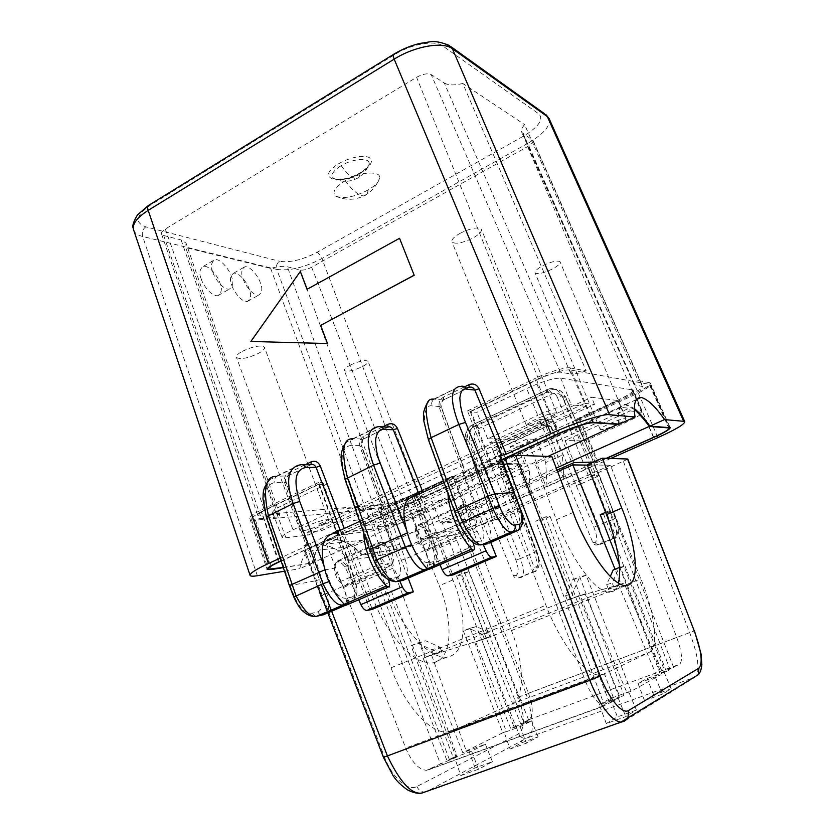 <?xml version="1.0" encoding="UTF-8"?>
<svg xmlns="http://www.w3.org/2000/svg" width="835" height="835" viewBox="0 0 835 835"><rect width="100%" height="100%" fill="white"/><g stroke="black" fill="none" stroke-linecap="round" stroke-linejoin="round"><path stroke-width="0.63" stroke-dasharray="4.17 3.13" d="M475.606 442.143L474.729 439.774C473.393 434.816 474.823 431.048 479.008 428.48L552.102 393.943C556.914 392.262 560.598 393.713 563.145 398.274L564.168 400.654L565.932 399.673L564.178 400.685L596.921 476.816L580.92 483.841L598.476 525.559C602.755 538.116 603.288 544.41 600.083 544.43L597.85 544.806L613.109 538.377L614.56 533.575L592.37 475.376L593.591 475.365L562.038 395.936L557.279 397.074C554.878 392.492 551.257 391.041 546.414 392.742L472.62 427.708C468.372 430.307 466.828 434.106 467.965 439.116L494.435 518.452L513.181 510.206L493.078 450.775L494.424 447.487L542.927 424.994L546.027 426.267L551.33 426.779L555.912 425.276C554.169 422.009 551.549 420.955 548.042 422.113L500.144 444.335C497.075 446.266 496.042 448.969 497.044 452.455L499.153 451.088L536.54 551.434C539.452 560.139 539.452 565.232 536.55 566.735L534.066 567.226L513.181 510.206L569.188 485.573L592.902 542.635C594.029 544.723 595.679 545.443 597.85 544.806M563.145 398.274L565.222 396.468C562.508 391.062 558.25 388.682 552.446 389.319L476.221 424.984C470.199 428.626 468.153 434.023 470.095 441.141L499.299 519.161L492.326 519.725L494.435 518.452M473.424 443.009L475.616 442.143L473.424 443.009M411.039 645.695L417.354 643.107L431.758 649.734L440.076 647.24L425.673 640.769L411.039 645.695L453.217 757.533L446.986 760.643L380.478 589.792L374.821 590.825L440.431 763.921L426.476 770.34C418.565 769.473 411.645 762.052 405.716 748.066L326.412 543.95L367.838 539.681L388.087 592.172C395.059 613.495 422.614 658.345 446.673 657.239C472.61 653.053 462.141 599.634 452.831 579.96L434.137 532.855L420.663 538.836L454.751 535.068L462.632 532.448L492.629 519.756L466.368 440.943C465.262 432.29 467.433 426.873 472.861 424.691L549.378 388.807C554.304 387.649 558.531 390.018 562.038 395.936L565.222 396.468L599.165 475.324L593.591 475.365L588.894 476.9L557.279 397.074M474.729 439.774L470.095 441.141L466.368 440.943L467.965 439.116M585.084 593.842L567.33 600.156L585.084 593.842L627.001 692.789L628.703 691.839L610.354 698.551L599.279 704.594L623.943 695.263L619.319 697.841L609.028 701.598L604.049 704.343L614.456 700.555L603.997 705.784C597.63 704.135 591.41 695.837 585.335 680.901L405.716 748.066M567.33 600.156L565.566 595.626L572.685 579.636L579.198 578.081L572.299 593.821L574.094 598.267M565.566 595.626L572.299 593.821M431.758 649.734L433.344 654.108L423.241 658.168L441.715 651.53L440.076 647.24M433.344 654.108L441.715 651.53M417.354 643.107L425.673 640.769M619.299 564.376L660.892 672.958L670.046 669.587L666.424 671.601L647.198 678.406L638.034 683.416L660.548 674.878L631.051 691.307L586.16 575.242L579.198 578.081M572.685 579.636L579.74 576.755L623.943 695.263M586.16 575.242L579.74 576.755M624.027 583.049L608.266 588.696L624.027 583.049L662.698 672.968M608.266 588.696L606.638 584.573L610.27 576.494M613.193 569.992L618.589 568.708L612.222 583.07L613.882 587.12M606.638 584.573L612.222 583.07M482.661 634.475L484.143 638.462L474.75 642.23L491.147 636.301L489.623 632.387L476.211 626.532L463.362 630.884L469.249 628.494L482.661 634.475L489.623 632.387M484.143 638.462L491.147 636.301M469.249 628.494L476.211 626.532M619.528 567.414L625.018 566.099L618.589 568.708M618.432 583.227C616.835 589.239 613.715 592.276 609.08 592.328C590.188 590.929 563.949 542.228 556.371 519.725L535.256 464.02L502.451 463.488L585.335 680.901M551.831 456.526L535.256 464.02M420.663 538.836L439.168 585.763C448.426 605.365 458.498 658.669 432.081 663.073C407.605 664.389 380.082 619.821 373.224 598.57L353.205 546.299L367.838 539.681M343.717 587.391L385.446 569.063L382.43 563.03L340.732 581.442L343.717 587.391L347.36 600.615L346.974 604.832M439.899 564.658L432.916 549.169L430.088 536.331C426.915 528.805 423.408 524.735 419.556 524.13C416.091 525.058 415.663 529.547 418.272 537.604L425.526 551.476L429.566 564.961L429.451 569.178M425.526 551.476L469.729 532.072L462.413 517.971C459.667 509.83 459.928 505.352 463.174 504.528C466.828 505.269 470.282 509.444 473.529 517.063L476.618 529.995L483.225 544.577M392.262 561.642L393.776 567.8L352.464 585.909L351.963 584.677L351.055 579.793L392.262 561.642L390.676 553.803C387.576 546.372 384.017 542.406 379.998 541.894C376.334 542.927 375.75 547.426 378.255 555.411L382.43 563.03M399.485 580.429L393.776 567.8M363.768 532.991C363.924 521.645 367.285 515.592 373.861 514.851L383.839 514.193L408.169 578.133M385.446 569.063L388.588 579.991M412.939 496.888L422.447 496.501L452.82 574.981M490.761 542.426L490.354 541.372M490.26 541.132L464.98 477.004L456.014 477.088C450.399 477.39 447.696 482.776 447.904 493.245M469.729 532.072L472.975 542.437M352.464 585.909L358.706 599.76M340.732 581.442L336.589 573.948C334.198 566.047 334.929 561.538 338.791 560.41C342.976 560.807 346.588 564.679 349.625 572.017L351.055 579.793M371.899 608.339L343.602 532.636L333.144 533.575M372.285 609.362L371.919 608.402M454.751 535.068L518.326 697.215C524.964 716.023 525.1 728.224 518.723 733.829L416.957 786.486C407.981 791.799 392.189 777.74 384.382 756.792L305.38 551.591L353.205 546.299M305.38 551.591L304.232 551.486L307.697 549.096L343.602 532.636M518.326 697.215L526.259 694.073C534.16 720.49 534.379 735.155 526.906 738.057L426.445 791.747L624.173 721.304L695.19 677.101L526.906 738.057C523.305 738.933 520.57 737.524 518.723 733.829M502.451 463.488L326.412 543.95M676.767 637.429L528.492 693.311L464.051 529.776L610.5 465.252L676.767 637.429C681.83 651.676 682.821 660.6 679.742 664.19L660.892 672.958M491.178 519.892L513.515 575.816C514.569 577.862 516.134 578.592 518.201 577.987L532.563 571.954L534.066 567.226M627.837 459.135L592.37 475.376M464.98 477.004L501.637 460.21M422.447 496.501L383.839 514.193M671.225 688.729L653.69 695.064L644.495 700.596L662.416 694.135L671.225 688.729L664.107 672.185M636.427 710.063L617.389 716.889L606.273 723.569L625.77 716.597L636.427 710.063L628.703 691.839M460.795 775.6L478.486 769.265L492.41 761.697L475.073 767.908L460.795 775.6L454.543 757.366L471.587 751.156L485.396 744.183L462.799 752.742L419.42 643.315M510.081 749.058L526.499 743.14L538.105 736.825L522.011 742.639L510.081 749.058L504.246 732.493L520.069 726.69L531.592 720.876L510.801 728.757L470.376 628.901M623.495 461.682L689.637 632.492C694.083 644.714 696.651 653.795 697.308 659.734C698.436 667.301 698.144 672.676 696.411 675.859M528.972 720.772L520.716 723.809L460.857 575.096L456.526 575.889L464.49 572.497L524.067 723.235L528.972 720.772L468.769 571.724L460.857 575.096M456.526 575.889L515.738 726.293L524.067 723.235M515.738 726.293L510.801 728.757M463.362 630.884L502.795 732.765L506.219 731.502L504.246 732.493M502.795 732.765L462.799 752.742M453.217 757.533L456.891 756.186L454.543 757.366M380.478 589.792L389.277 585.982L456.234 757.272L446.986 760.643M456.234 757.272L440.431 763.921M631.051 691.307L627.001 692.789M528.492 693.311C533.273 706.911 533.44 715.699 528.993 719.676L520.716 723.809M618.526 584.573L656.769 676.266M619.685 567.351L660.548 674.878M666.424 671.601L625.018 566.099M600.25 514.652L603.642 514.318L612.347 510.613L609.018 510.926L670.046 669.587M609.018 510.926L605.625 512.366M603.642 514.318L664.618 670.891M673.688 667.562L612.347 510.613M619.319 697.841L550.088 516.437L545.672 516.855L614.456 700.555M545.672 516.855L535.778 521.134L604.049 704.343M550.088 516.437L540.276 520.685L535.778 521.134M540.276 520.685L609.028 701.598M578.457 595.679L619.841 696.766M474.75 642.23L506.219 731.502M481.847 640.028L514.183 727.525M464.49 572.497L468.769 571.724M374.821 590.825L383.683 586.984L449.762 760.518M389.277 585.982L383.683 586.984M423.241 658.168L456.891 756.186M431.726 655.548L466.431 751.416M543.303 424.858L548.543 425.37L551.33 426.779L593.873 527.198C597.171 535.84 597.599 540.861 595.136 542.27L592.902 542.635M588.894 476.9L569.188 485.573L546.027 426.267M532.083 572.205L534.598 571.693C538.178 571.495 538.158 565.128 534.557 552.582L519.13 510.947L499.299 519.161L515.884 560.17C518.942 568.604 519.005 573.645 516.093 575.294C517.157 577.319 518.712 578.039 520.779 577.455C524.443 577.204 524.349 570.9 520.508 558.521L536.54 551.434M538.105 736.825L531.592 720.876M520.069 726.69L526.499 743.14M516.072 726.575L522.011 742.639M485.396 744.183L492.41 761.697M478.486 769.265L471.587 751.156M475.073 767.908L468.696 750.289M606.273 723.569L599.279 704.594M610.354 698.551L617.389 716.889M618.067 697.747L625.77 716.597M638.034 683.416L644.495 700.596M653.69 695.064L647.198 678.406M662.416 694.135L655.308 677.081M612.483 538.711L614.644 538.366C617.754 538.387 617.295 532.041 613.266 519.307L615.614 518.003C618.756 526.864 619.121 531.947 616.7 533.262L614.56 533.575M615.614 518.003L599.165 475.324L596.921 476.816L613.266 519.307L593.873 527.198M576.327 485.427L580.92 483.841L555.912 425.276M497.044 452.455L519.13 510.947L521.05 509.684M434.137 532.855L464.051 529.776M610.5 465.252L587.245 464.876M279.161 561.684L261.626 511.886L318.886 484.425L326.986 484.029L283.576 504.799C275.54 508.734 271.928 511.458 272.732 512.951L276.677 513.483L383.63 504.361C390.603 503.369 399.767 500.363 411.123 495.343L448.499 478.121L453.875 477.86L405.309 500.196L421.09 540.422L470.188 518.65L453.875 477.86M547.948 456.401L313.01 562.727C315.4 549.106 321.6 541.257 331.61 539.17C342.068 538.711 352.307 543.94 362.306 554.847L393.911 549.795L379.09 508.828C385.77 507.837 394.506 504.956 405.309 500.196M379.09 508.828L255.468 520.153L272.356 569.23M261.626 511.886C254.007 515.633 250.594 518.222 251.398 519.652L255.468 520.153M592.86 422.343L570.023 369.915L649.244 384.298L668.491 427.384M653.45 437.383L635.111 394.537C645.173 389.788 650.131 386.501 650.006 384.685L649.244 384.298M635.111 394.537L580.419 419.681L576.077 419.368L617.869 400.122C628.181 395.247 633.254 391.876 633.087 389.997L560.734 378.161C553.636 377.984 542.28 381.438 526.666 388.515L476.931 412.313L470.262 411.832L536.665 379.988L558.333 433.678M570.023 369.915C563.145 369.644 552.029 373.005 536.665 379.988M448.499 478.121L456.505 498.986L431.925 501.115L374.821 527.115L373.85 524.672L629.047 408.242L630.112 410.893L565.076 440.504L574.125 462.569M431.925 501.115L440.17 522.407L557.06 470.188M318.886 484.425L337.34 535.266L378.673 530.1L524.568 463.916L514.673 439.367L585.982 406.332L584.813 403.378L306.977 532.406L308.021 535.11L369.748 506.511L336.693 509.381L292.991 529.818C285.038 533.617 281.426 536.153 282.157 537.437L285.956 537.74L308.021 535.11M378.673 530.1L369.748 506.511M350.168 365.166C359.217 361.033 365.177 359.739 368.068 361.273C368.517 362.567 366.544 364.384 362.16 366.711C353.205 370.803 347.266 372.086 344.344 370.573C343.874 369.31 345.815 367.504 350.168 365.166M418.94 514.151C409.703 518.076 403.816 519.861 401.28 519.495C401.04 518.838 403.201 517.46 407.762 515.341C417.093 511.375 423.011 509.58 425.506 509.966C425.714 510.644 423.533 512.032 418.94 514.151M242.327 351.295C253.099 346.306 260.457 344.918 264.382 347.13C265.06 348.727 263.088 350.804 258.474 353.372C247.838 358.309 240.511 359.687 236.514 357.505C235.814 355.94 237.756 353.873 242.327 351.295M321.913 524.505C310.881 529.233 303.627 531.311 300.141 530.747C299.723 529.964 301.926 528.419 306.737 526.123C317.916 521.332 325.212 519.245 328.614 519.84C329 520.654 326.767 522.209 321.913 524.505M460.336 233.174C470.971 228.07 477.954 226.755 481.304 229.228C482.014 231.535 479.186 234.489 472.829 238.079C462.329 243.121 455.378 244.415 451.986 241.962C451.213 239.718 454 236.785 460.336 233.174M547.155 419.817C536.206 424.597 529.327 426.56 526.509 425.704C526.186 424.514 529.369 422.312 536.07 419.086C547.165 414.243 554.096 412.26 556.851 413.148C557.112 414.39 553.876 416.613 547.155 419.817M542.99 265.603C551.935 261.418 557.644 260.165 560.108 261.856C560.535 263.63 557.853 266.062 552.071 269.162C543.22 273.306 537.552 274.548 535.047 272.878C534.577 271.145 537.229 268.724 542.99 265.603M617.096 424.43C607.922 428.376 602.296 430.077 600.229 429.534C600.094 428.595 603.058 426.727 609.112 423.898C618.38 419.901 624.037 418.189 626.083 418.752C626.156 419.723 623.16 421.612 617.096 424.43M618.578 424.034C617.023 411.123 619.267 404.662 625.332 404.651L634.412 409.547M362.306 554.847L556.246 468.059M337.34 535.266L281.124 561.036M283.284 567.476L313.01 562.727M501.553 459.981L490.98 464.834L524.568 463.916M440.17 522.407L470.188 518.65M593.622 462.037L598.131 461.912L606.262 458.311M393.911 549.795C400.737 548.397 409.797 545.276 421.09 540.422M584.813 403.378L594.457 404.432L321.454 530.736L306.977 532.406M585.982 406.332L571.223 404.808C564.345 404.944 553.198 408.451 537.771 415.329L526.666 388.515M514.673 439.367L487.682 438.761L537.771 415.329M594.457 404.432L591.597 397.23L618.244 400.591L359.06 519.892L318.886 524.14L321.454 530.736M318.886 524.14L591.597 397.23M630.112 410.893L642.094 412.375C642.178 414.024 637.126 417.208 626.928 421.925L584.865 440.943L565.076 440.504M373.85 524.672L361.513 526.102L620.948 407.344L629.047 408.242M456.505 498.986L418.899 515.988C407.699 520.883 398.692 523.91 391.886 525.069L374.821 527.115M620.948 407.344L618.244 400.591M359.06 519.892L361.513 526.102M576.077 419.368L584.865 440.943M598.131 461.912L580.419 419.681M470.262 411.832L490.98 464.834M487.682 438.761L476.931 412.313M336.693 509.381L326.986 484.029M595.313 462.486L597.349 462.423L579.219 419.034L577.037 418.878L595.313 462.486L469.228 518.42L471.765 518.107L455.065 476.169L452.382 476.284L469.228 518.42M488.913 465.502L492.107 465.419L470.898 411.185L467.496 410.935L488.913 465.502L501.459 459.751M322.821 482.212L341.755 534.285L337.851 534.765L318.719 482.4L322.821 482.212L264.507 510.185C259.476 512.659 257.222 514.37 257.744 515.32L276.406 514.297L279.788 514.736L278.587 516.917L185.694 247.577L270.644 268.39C277.784 266.417 283.357 265.885 287.376 266.793L300.12 270.008C303.272 270.467 307.113 269.528 311.643 267.221L527.605 146.605C531.697 144.184 533.513 142.117 533.022 140.426L521.854 132.473C520.873 130.469 521.781 127.838 524.589 124.561L638.065 380.541L649.505 382.67L669.44 427.447M212.894 272.283C213.927 276.98 222.621 290.048 229.322 289.14C233.174 286.332 233.852 282.084 231.358 276.385C230.335 271.782 221.713 258.714 214.939 259.591C211.109 262.336 210.43 266.563 212.894 272.283M201.266 278.994C202.268 283.681 210.973 296.665 217.758 295.705C221.682 292.855 222.402 288.597 219.918 282.929C218.916 278.337 210.284 265.342 203.427 266.292C199.534 269.068 198.813 273.306 201.266 278.994M243.204 279.026C244.248 283.535 252.421 295.997 258.599 295.183C262.169 292.48 262.743 288.357 260.322 282.835C259.278 278.399 251.178 265.937 244.926 266.73C241.388 269.371 240.814 273.473 243.204 279.026M231.89 285.455C232.913 289.954 241.085 302.343 247.348 301.477C250.98 298.732 251.596 294.609 249.185 289.108C248.162 284.683 240.062 272.293 233.716 273.139C230.116 275.821 229.5 279.923 231.89 285.455M619.33 424.086C617.733 410.914 619.987 404.328 626.093 404.307L634.402 408.597M283.336 567.643L312.436 562.988C314.785 549.388 320.964 541.55 330.973 539.462C341.452 539.003 351.712 544.211 361.753 555.098L349.813 560.442C339.72 549.639 329.376 544.514 318.761 545.057C308.616 547.217 302.301 555.098 299.817 568.698L284.537 571.223M312.436 562.988L299.817 568.698M424.942 530.559L428.125 536.853C430.62 542.781 430.182 547.102 426.8 549.816C422.092 547.77 418.878 543.982 417.176 538.46L415.653 531.822C415.225 528.2 416.112 526.133 418.335 525.612C420.642 525.904 422.844 527.553 424.942 530.559L430.067 530.048L427.541 531.78L413.92 495.823L416.467 494.205M462.569 510.843L464.437 517.439C466.41 522.95 469.688 526.791 474.27 528.962C477.286 526.384 477.422 522.125 474.677 516.197L471.274 509.893C469.28 506.761 467.203 505.018 465.043 504.632C462.966 505.091 462.152 507.158 462.569 510.843L454.564 511.552M347.715 572.518L344.573 566.422C342.454 563.531 340.148 562.007 337.632 561.84C335.169 562.487 334.063 564.606 334.313 568.197L335.607 574.731C337.173 580.148 340.471 583.738 345.533 585.523C349.385 582.632 350.115 578.3 347.715 572.518M380.238 554.889L378.62 548.386C378.38 544.733 379.424 542.614 381.762 542.03C384.152 542.27 386.344 543.888 388.358 546.894L391.709 553C394.35 558.782 393.901 563.051 390.363 565.827C385.415 563.938 382.033 560.285 380.238 554.889M360.772 172.845C338.592 186.455 314.795 178.126 338.206 164.067L338.989 163.597C344.354 160.038 360.167 154.193 368.559 157.23C375.927 160.831 367.327 169.234 361.534 172.396L360.772 172.845M340.471 166.092C332.758 171.217 330.42 175.287 333.457 178.293L333.457 178.293C339.615 181.049 348.393 179.483 359.812 173.586L360.469 173.2C365.96 169.755 368.83 166.53 369.06 163.514L369.06 163.514C369.686 157.345 352.819 158.546 341.15 165.685L340.471 166.092M316.903 252.41C318.813 253.255 320.494 255.301 321.934 258.547C304.41 267.524 289.359 271.145 276.782 269.413C275.894 265.979 276.823 263.276 279.579 261.292C289.954 262.858 302.395 259.894 316.903 252.41L523.075 136.387C538.429 127.035 543.762 119.614 539.086 114.124L442.78 45.956C434.972 39.85 411.728 43.848 394.934 54.452L150.436 205.118C135.875 215.378 134.331 222.611 145.791 226.838L279.579 261.292M610.74 458.457L564.011 479.144L539.389 419.462L489.769 442.592L513.598 501.47L427.958 539.379C413.962 545.756 389.684 554.169 382.743 554.993L276.782 269.413L142.649 236.472C138.297 235.376 135.427 233.56 134.007 231.034L133.214 228.174M549.106 118.591C550.975 125.563 543.846 133.84 527.71 143.422C526.123 139.946 524.578 137.608 523.075 136.387M399.694 238.34L307.144 289.244M300.496 271.49L251.064 341.484M305.14 464.782L288.482 472.934C284.85 475.198 283.608 478.643 284.766 483.235L306.309 546.121L280.153 558.135M382.607 426.904L363.935 436.037C360.104 438.417 358.799 441.965 360.031 446.662L382.868 510.926L344.26 528.461M464.531 386.845L443.615 397.074C439.565 399.579 438.187 403.242 439.492 408.054L463.759 473.748L422.959 492.285M471.765 518.107L421.623 540.339C410.048 545.307 400.727 548.522 393.661 549.983L361.753 555.098M382.743 554.993L349.813 560.442M530.215 494.111L529.327 494.195L510.237 446.715L519.923 446.788L529.286 469.99L530.215 494.111L513.598 501.47L513.014 477.328L499.153 442.738L489.769 442.592M529.327 494.195L546.153 486.742L526.843 439.053L536.268 439.273L545.735 462.58L547.019 486.669L546.153 486.742M547.019 486.669L564.011 479.144L562.362 455.075L545.735 462.58M606.617 458.321L597.349 462.423M463.759 473.748L465.575 472.537L462.6 472.589L468.967 470.512L499.873 455.764M420.255 493.527L423.032 492.462M387.45 508.004L399.641 544.201L393.191 546.142L381.094 510.101L387.45 508.004L413.92 495.823M381.094 510.101L384.465 509.861L382.868 510.926M341.619 529.672L344.333 528.639M288.482 472.934L287.898 475.887C285.946 476.702 285.184 478.768 285.633 482.087L274.819 482.557C264.037 484.905 261.459 496.387 267.096 516.99L290.121 585.565L315.265 580.878L303.971 545.589L310.317 543.481L337.611 530.538M303.971 545.589L307.697 545.182L306.309 546.121M337.851 534.765L281.051 560.817M492.107 465.419L341.755 534.285M311.09 464.615L287.898 475.887L277.053 476.263L300.005 465.032L310.651 464.813L287.96 475.887C284.098 480.647 286.321 480.208 286.113 482.192L307.249 545.151M363.935 436.037L363.538 438.97C361.482 439.826 360.689 441.965 361.169 445.368L384.1 509.82M387.962 427.092L363.538 438.97L353.56 438.792L377.806 426.925L387.555 427.28L363.601 438.97C359.207 444.669 361.931 443.876 361.555 445.483L351.211 445.285C350.45 442.414 351.232 440.254 353.56 438.792L346.817 441.851M443.615 397.074L443.437 399.986C441.256 400.894 440.421 403.096 440.943 406.582L465.293 472.474M469.207 387.388L443.437 399.986L433.73 399.151L428.553 401.792M539.389 419.462L548.021 420.026L499.153 442.738M548.021 420.026L562.362 455.075M455.065 476.169L405.956 498.756L421.623 540.339M653.742 437.258L634.443 393.619C644.902 388.703 650.194 385.196 650.319 383.088L649.505 382.67M593.508 422.353L570.305 367.932L586.16 370.886L462.82 83.469L524.589 124.561M452.382 476.284L402.606 499.215C395.466 502.367 389.705 504.267 385.321 504.893L373.715 505.895L359.822 509.601L378.005 507.962C385.175 506.876 394.496 503.818 405.956 498.756M318.719 482.4L260.718 510.258C252.88 514.057 249.237 516.823 249.811 518.556L254.174 519.12L278.587 516.917M470.898 411.185L538.408 378.798C548.449 374.226 555.766 372.024 560.337 372.18L571.015 374.017L444.293 83.03L431.194 74.586C427.666 73.042 422.802 73.95 416.602 77.311L165.299 229.03C162.22 230.982 160.988 232.714 161.635 234.218L163.702 235.522L181.091 239.927L186.017 243.016L185.694 247.577M467.496 410.935L534.671 378.673L557.864 433.887M570.305 367.932C566.808 366.523 547.113 372.42 534.671 378.673M519.923 446.788L536.268 439.273M529.286 469.99L513.014 477.328M577.037 418.878L633.066 393.076C639.683 389.945 642.94 387.784 642.835 386.595L634.047 384.653C633.65 383.912 634.986 382.545 638.065 380.541M462.82 83.469C454.48 85.514 448.301 85.368 444.293 83.03M586.16 370.886C578.885 373.329 573.843 374.383 571.015 374.017M270.644 268.39L359.822 509.601M289.338 585.523L290.121 585.565L294.578 596.973C299.619 608.141 305.391 613.558 311.883 613.245L317.864 611.857C319.158 614.508 321.047 615.458 323.542 614.727C328.927 613.965 330.034 606.868 326.861 593.434L352.934 581.974C355.961 595.616 354.854 602.776 349.614 603.454L345.763 605.114M315.265 580.878L321.705 578.926L326.861 593.434L320.452 595.512L315.265 580.878M351.973 597.046L346.222 598.319C346.953 600.803 346.379 602.839 344.5 604.415L350.23 603.12C353.257 601.858 355.386 598.904 356.608 594.269C357.37 591.629 356.9 587.068 355.199 580.576L352.934 581.974L348.101 567.163L350.324 565.639L349.667 565.546L354.562 580.513C357.13 589.656 356.274 595.167 351.973 597.046C352.704 599.54 352.12 601.565 350.23 603.12L344.698 604.582M514.485 492.462L511.552 494.362L496.961 457.632M488.924 543.22L490.27 541.404M490.406 541.07C491.857 537.709 491.043 531.571 487.964 522.647L517.126 509.83C520.56 520.873 521.061 527.616 518.629 530.079M471.274 509.893L482.045 507.503L487.964 522.647L481.534 524.683C484.77 533.962 484.655 539.379 481.179 540.934L476.336 541.758L480.094 544.952M395.665 581.734L391.761 578.519L397.209 577.403C398.577 580.106 400.581 581.056 403.221 580.273C408.138 579.761 408.795 572.674 405.173 559.022L432.718 546.915C436.194 560.776 435.557 567.925 430.797 568.353L428.365 569.407M269.517 479.749L277.053 476.263C274.851 477.651 274.11 479.749 274.819 482.557M276.218 476.326L299.18 465.074L302.855 464.834M324.69 569.898L334.313 568.197M378.62 548.386L369.571 549.597M352.787 438.813L377.055 426.925L381.282 426.852M407.188 532.991L411.728 544.963M459.574 523.576L428.898 439.847C425.798 432.008 424.337 423.762 424.514 415.11C425.902 408.106 428.376 405.027 431.945 405.893L441.235 406.708L465.575 472.537M433.73 399.151L459.407 386.574L434.43 399.182C431.966 400.716 431.142 402.95 431.945 405.893M368.078 189.994C354.03 197.196 343.206 199.221 335.618 196.048C331.745 192.353 334.939 187.259 345.189 180.767C359.781 171.937 380.635 170.319 379.654 177.813C379.226 181.612 375.364 185.673 368.078 189.994C367.797 193.678 366.398 195.641 363.862 195.891C358.925 195.818 352.704 190.777 345.189 180.767M426.967 568.447L428.094 562.727L433.292 561.725C437.091 560.034 437.592 554.534 434.805 545.234L416.414 495.291M526.843 439.053L510.237 446.715M344.573 566.422L349.667 565.546L337.392 531.613M397.209 577.403C401.217 575.649 401.729 570.211 398.744 561.089L393.191 546.142L388.358 546.894M415.653 531.822L407.626 532.907L405.987 528.743M634.443 393.619L579.219 419.034M587.349 465.126L594.541 465.241L640.842 578.822C654.911 612.733 659.358 647.981 648.732 652.594L603.747 674.21L599.478 675.097C585.732 675.776 560.817 644.056 545.913 605.239L490.479 463.602L520.529 464.072L573.405 597.589L621.136 584.312L615.04 569.24M378.151 528.732L425.641 657.082L486.252 638.368L442.414 523.096L469.218 520.748L511.458 630.571C524.37 663.324 525.1 698.436 511.291 704.197L452.852 730.625L447.487 731.961C430.505 734.048 404.203 704.98 391.02 667.781L341.557 531.947L378.151 528.732L520.529 464.072M341.557 531.947L490.479 463.602M469.218 520.748L594.541 465.241M442.414 523.096L557.634 471.702M486.252 638.368L621.136 584.312M425.641 657.082L573.405 597.589M552.102 393.943L549.409 390.279L546.341 389.757L546.414 392.742M479.008 428.48L476.221 424.984L472.767 424.691L472.62 427.708M573.217 512.471L556.371 519.725M388.087 592.172L373.224 598.57M452.831 579.96L439.168 585.763M466.629 525.852L422.468 545.349M477.161 531.269L433.438 550.432M473.998 545.693L429.566 564.961M389.298 582.433L347.36 600.615M384.382 756.792L383.432 757.314M331.641 611.22L331.255 610.228M321.329 584.479L307.697 549.096M416.957 786.486C418.429 790.014 420.976 791.883 424.587 792.102M462.632 532.448L526.259 694.073L694.47 630.822M428.908 769.672L605.866 705.345M528.993 719.676L679.742 664.19M595.136 542.27C596.263 544.337 597.912 545.057 600.083 544.43L615.27 538.032L616.7 533.262M493.078 450.775L498.871 451.004L500.113 447.748L494.424 447.487M518.201 577.987L535.078 571.443L536.55 566.735M513.515 575.816L516.093 575.294M542.927 424.994L548.167 425.506L500.175 447.748L500.144 444.335M515.884 560.17L520.508 558.521L503.923 517.627L475.626 442.174M532.563 571.954L535.078 571.443C540.015 567.977 540.579 561.318 536.79 551.444L499.153 451.088C498.453 450.983 498.798 449.867 500.175 447.748L548.23 425.506L548.042 422.113M431.82 544.211L475.428 525.006M359.708 521.364L373.861 514.851M444.022 482.599L456.014 477.088M617.869 400.122L626.928 421.925M632.21 389.569L641.259 412.041M560.734 378.161L571.223 404.808M283.576 504.799L292.991 529.818M411.123 495.343L418.899 515.988M391.886 525.069L383.63 504.361M276.677 513.483L285.956 537.74M257.368 575.712L142.649 236.472C141.626 232.412 142.67 229.197 145.791 226.838M148.098 205.723L150.436 205.118M393.316 54.526L394.934 54.452M451.203 46.864L449.084 45.34L442.78 45.956M546.1 114.812L544.503 113.737L539.086 114.124M657.97 437.55L527.71 143.422L321.934 258.547L427.958 539.379M341.15 165.685C347.308 174.191 352.433 178.502 356.545 178.617C358.601 178.408 359.687 176.728 359.812 173.586M284.766 483.235L286.113 482.192L307.697 545.182M360.031 446.662L361.555 445.483L384.465 509.861M439.492 408.054L441.235 406.708C441.59 404.558 438.772 405.372 443.489 399.986L468.811 387.628L460.075 386.626L469.301 387.398M378.005 507.962L393.661 549.983M310.317 543.481L321.705 578.926M348.101 567.163L335.378 531.947M278.42 562.018L260.718 510.258M271.291 569.376L254.174 519.12M165.299 229.03L264.507 510.185M538.408 378.798L416.602 77.311M520.101 508.066L517.126 509.83L511.552 494.362M468.967 470.512L482.045 507.503M433.292 561.725C434.054 564.209 433.48 566.276 431.559 567.925C437.811 565.013 439.022 554.68 435.306 545.318L432.718 546.915L427.541 531.78M399.641 544.201L405.173 559.022L398.744 561.089M523.201 133.892L634.819 385.039M373.715 505.895L287.376 266.793M181.091 239.927L276.406 514.297M560.337 372.18L431.194 74.586M163.702 235.522L260.384 515.675M462.6 472.589L481.534 524.683M317.864 611.857C322.31 609.915 323.176 604.467 320.452 595.512M266.261 516.75L267.096 516.99M346.222 598.319C339.981 598.497 334.459 592.86 329.679 581.41L323.249 563.875M345.001 479.259L345.69 479.52L374.915 561.36C380.165 572.82 385.78 578.54 391.761 578.519M351.211 445.285C341.348 447.101 339.511 458.509 345.69 479.52M642.313 386.334L532.532 139.904M527.605 146.605L633.066 393.076M311.643 267.221L402.606 499.215M385.321 504.893L300.12 270.008M337.924 531.373L350.324 565.639L355.199 580.576L354.562 580.513M487.546 543.815C484.759 544.65 482.63 543.7 481.179 540.934M427.311 568.781L431.559 567.925L427.593 569M416.811 495.113L430.067 530.048L434.805 545.234M315.828 616.439L311.883 613.245M293.816 596.994L294.578 596.973M329.679 581.41L328.959 581.598M374.31 561.339L374.915 561.36M460.043 523.629C465.502 535.412 470.94 541.456 476.336 541.758M428.094 562.727C422.395 562.592 417.062 556.642 412.093 544.879M391.02 667.781L545.913 605.239M452.852 730.625L603.747 674.21M511.291 704.197L648.732 652.594M511.458 630.571L640.842 578.822M552.446 389.319L557.227 389.507C559.283 389.371 562.007 391.719 565.431 396.562L599.353 475.365L615.792 518.024C617.775 525.946 621.908 531.457 615.27 538.032L613.109 538.377M492.326 519.725L466.024 440.734C464.323 433.647 466.577 428.303 472.767 424.691L549.253 388.839M552.363 389.329L549.378 388.807M625.509 585.763L609.08 592.328M446.673 657.239L432.081 663.073M327.842 612.869L327.466 611.867M317.561 586.149L304.232 551.486M426.476 770.34L603.997 705.784M419.556 524.13L463.174 504.528M338.791 560.41L379.998 541.894M401.28 519.495L344.344 370.573M300.141 530.747L236.514 357.505M526.509 425.704L451.986 241.962M600.229 429.534L535.047 272.878M331.61 539.17L625.332 404.651M650.006 384.685L669.127 427.426M642.094 412.375L633.087 389.997M251.398 519.652L267.847 567.936M282.157 537.437L272.732 512.951M626.083 418.752L560.108 261.856M556.851 413.148L481.304 229.228M328.614 519.84L264.382 347.13M425.506 509.966L368.068 361.273M217.758 295.705L229.322 289.14M247.348 301.477L258.599 295.183M636.27 399.641L626.093 404.307M330.973 539.462L318.761 545.057M418.335 525.612L465.043 504.632M337.632 561.84L381.762 542.03M361.064 172.323C356.023 175.444 350.178 177.667 343.529 179.003C335.931 179.421 332.58 179.222 333.489 178.429L333.457 178.293C341.171 182.197 348.873 182.301 356.545 178.617C362.766 175.246 366.941 170.215 369.06 163.514L369.258 163.587C369.143 163.576 371.418 165.027 361.064 172.323M249.957 574.971L250.187 575.67M650.319 383.088L670.181 427.708M249.811 518.556L266.991 569.094M634.047 384.653L521.854 132.473M279.788 514.736L186.017 243.016M161.635 234.218L257.744 515.32M335.628 196.048C345.126 200.4 354.541 200.348 363.862 195.891C371.45 191.873 376.71 185.85 379.654 177.813M533.022 140.426L642.835 386.595M345.533 585.523L390.363 565.827M426.8 549.816L474.27 528.962M233.716 273.139L244.926 266.73M203.427 266.292L214.939 259.591M447.487 731.961L599.478 675.097"/><path stroke-width="1.25" d="M610.27 576.494L613.193 569.992L619.528 567.414M621.772 508.129L606.492 514.621L587.245 464.876L602.306 458.185L621.772 508.129C631.03 529.16 644.933 584.51 625.509 585.763C607.16 584.093 580.92 535.068 573.217 512.471L551.831 456.526L515.623 455.336C513.264 455.492 509.747 456.588 505.081 458.634L589.74 680.337L387.419 755.925L331.641 611.22M606.492 514.621C613.266 531.864 622.962 563.844 618.432 583.227M367.17 610.437L366.909 610.468C364.759 610.364 362.755 608.412 360.897 604.623L402.355 586.786C404.244 590.627 406.207 592.631 408.273 592.798L367.17 610.437L372.285 609.362L413.377 591.817L408.524 592.766M483.225 544.577L486.043 550.776C487.974 554.732 489.874 556.851 491.742 557.133L496.282 556.423L452.82 574.981L447.977 575.837C446.005 575.618 444.063 573.561 442.164 569.658L439.899 564.658M429.451 569.178L426.956 568.437C419.755 560.765 413.805 550.818 409.098 538.596C401.071 513.535 402.355 499.633 412.939 496.888L444.022 482.599M427.311 568.781L471.65 549.096L473.403 550.171C474.562 549.941 474.76 548.449 473.998 545.693L472.975 542.437M346.974 604.832L344.291 604.227C336.839 596.973 330.9 587.37 326.475 575.44C319.158 550.881 321.381 536.926 333.144 533.575L359.708 521.364M344.291 604.227L386.448 585.972L388.338 586.953C389.632 586.64 389.955 585.137 389.298 582.433L388.588 579.991M402.355 586.786L399.746 581.014M408.169 578.133L413.377 591.817M386.448 585.972C379.132 578.509 373.182 568.729 368.611 556.653C365.511 548.073 363.893 540.182 363.768 532.991M496.282 556.423L490.761 542.426M471.65 549.096C464.584 541.195 458.624 531.06 453.77 518.681C450.211 509.246 448.259 500.77 447.904 493.245M358.706 599.76L360.897 604.623M424.587 792.102L422.03 793.02C411.707 794.816 400.163 782.447 387.419 755.925L383.432 757.314L327.842 612.869M602.306 458.185L627.544 459.01L694.261 630.916C701.452 650.747 703.007 663.157 698.937 668.115L628.64 710.439C622.43 714.896 608.736 698.644 600.281 676.11L515.623 455.336M501.637 460.21L505.081 458.634M628.64 710.439L627.878 718.413L624.173 721.304L620.896 722.139C616.293 721.492 611.377 717.766 606.116 710.94C601.43 705.439 595.96 695.231 589.74 680.337L600.281 676.11M696.411 675.859L698.31 674.68L698.937 668.115M605.625 512.366L600.25 514.652L619.299 564.376M557.06 470.188L574.125 462.569L593.622 462.037M618.578 424.034L547.948 456.401M634.412 409.547C639.266 413.774 644.213 419.4 649.244 426.434L556.246 468.059M281.124 561.036L279.245 561.892C271.218 565.639 267.565 568.071 268.265 569.167L283.284 567.476M618.631 424.41L593.017 422.719C586.118 423.074 574.584 426.81 558.427 433.908L501.553 459.981M606.262 458.311L653.45 437.383C664.013 432.603 669.326 429.461 669.367 427.969L649.244 426.434M249.957 574.971L133.997 231.024C131.387 225.043 136.115 218.154 148.181 210.368L394.172 59.149C414.661 46.165 443.072 41.27 452.393 48.722L547.353 116.618L683.677 421.299L664.524 419.598C655.506 406.614 647.709 399.224 641.144 397.418C635.247 397.314 633.212 403.848 635.028 416.989L619.33 424.086L593.508 422.353C590.23 421.529 570.535 427.875 557.864 433.887L501.459 459.751M664.524 419.598L649.912 426.142L670.181 427.708C669.868 429.388 664.409 432.624 653.805 437.404L606.617 458.321M634.402 408.597C639.453 412.834 644.62 418.69 649.912 426.142M451.203 46.864L544.503 113.737L549.106 118.591L684.794 421.717C684.199 424.504 675.254 429.774 657.97 437.55L610.74 458.457M284.537 571.223L257.368 575.712C253.579 576.369 251.178 576.348 250.187 575.67C249.435 573.551 255.51 569.512 268.4 563.541L148.181 210.368C147.2 207.383 147.544 205.598 149.225 205.013L393.316 54.526M307.144 289.244L300.329 271.448L250.897 341.463L327.497 343.55L320.682 325.379L414.191 275.268L399.548 238.288L307.03 289.317L300.329 271.448M280.153 558.135L268.4 563.541M344.26 528.461L320.243 465.993C318.177 461.776 315.129 460.398 311.121 461.859L305.14 464.782M422.959 492.285L397.47 428.47C395.279 424.17 392.064 422.792 387.826 424.347L382.607 426.904M551.016 433.636C571.965 423.658 604.592 413.21 609.592 414.734L452.393 48.722L449.084 45.34C432.885 39.068 430.578 42.293 420.235 43.347C411.081 45.497 402.345 49.077 394.026 54.087C392.878 54.191 392.92 55.882 394.172 59.149L551.016 433.636L506.229 454.219L479.071 388.818C476.743 384.424 473.341 383.067 468.863 384.726L464.531 386.845M635.028 416.989L609.592 414.734M683.677 421.299L684.794 421.717M499.873 455.764L506.229 454.219M416.467 494.205L420.255 493.527M337.611 530.538L341.619 529.672M281.051 560.817L278.42 562.018C270.467 565.692 266.699 568.186 267.127 569.501L271.354 569.564L283.336 567.643M414.191 275.268L399.548 238.288M320.682 325.379L414.045 275.226M327.497 343.55L320.525 325.347M250.897 341.463L327.341 343.529M320.243 465.993L316.048 467.308C314.492 464.719 312.781 463.842 310.923 464.667L302.855 464.834M397.47 428.47L393.275 429.764C391.657 427.165 389.872 426.278 387.92 427.102L381.282 426.852M479.071 388.818L474.875 390.091C473.205 387.482 471.347 386.595 469.301 387.398M502.023 455.586L474.875 390.091L466.316 389.131C462.882 388.16 460.722 391.104 459.845 397.951C460.2 406.426 462.089 414.577 465.512 422.395L494.748 493.871L514.485 492.462M518.629 530.079L488.924 543.22M293.816 596.994L289.359 585.596L324.69 569.898M344.698 604.582L316.642 616.293C310.516 617.493 303.637 610.635 296.007 595.71L268.369 515.341C262.848 489.258 265.457 476.263 276.218 476.326M289.338 585.523L266.302 516.865L293.085 503.547C284.578 478.591 289.286 467.663 299.18 465.074L300.339 464.886C302.667 464.25 304.41 465.137 305.568 467.558L316.048 467.308L340.127 530.037M374.31 561.339L369.602 549.67L407.188 532.991M427.593 569L424.733 569.501C419.368 570.347 412.928 562.905 405.413 547.186L376.815 559.867L347.412 477.62C341.066 451.119 342.861 438.187 352.787 438.813M369.571 549.597L345.043 479.373L373.558 465.147C364.394 439.669 368.11 428.971 377.055 426.925L378.224 426.737C380.656 426.101 382.482 426.998 383.693 429.44C379.894 428.731 377.243 431.862 375.719 438.824C375.468 447.351 376.971 455.43 380.228 463.049L405.987 528.743M428.553 401.792C427.457 401.28 422.844 411.812 423.616 414.577L423.867 421.257L428.397 439.68L431.121 437.686C423.867 410.747 424.733 397.909 433.73 399.151M454.595 511.625L457.434 509.861L431.121 437.686L458.853 424.451C448.938 398.431 451.558 388.024 459.407 386.574L460.628 386.396C463.164 385.77 465.064 386.678 466.316 389.131M465.512 422.395L458.853 424.451L488.068 496.126L494.748 493.871L499.476 506.146C502.753 515.832 511.688 526.697 514.851 525.006L519.412 524.328C522.679 522.867 522.773 517.387 519.704 507.899L499.476 455.618M514.851 525.006C515.654 527.563 515.091 529.672 513.181 531.342L511.438 531.968C506.688 532.469 500.468 524.63 492.796 508.431L488.068 496.126L457.434 509.861L462.454 521.885C470.491 537.75 476.994 545.37 481.962 544.723L512.189 531.916L517.752 530.601C523.441 526.259 524.213 518.723 520.08 507.993L519.704 507.899M343.843 604.78L342.903 604.926C336.985 606.053 330.347 598.987 322.999 583.738L293.836 597.046C297.229 604.289 300.151 608.882 302.604 610.823C307.113 615.165 311.789 616.992 316.632 616.293L343.843 604.78M395.665 581.734L397.815 581.421L426.351 568.969L396.928 581.536C387.711 581.838 380.186 575.127 374.33 561.391L376.815 559.867C384.643 575.263 391.344 582.486 396.928 581.536L403.221 580.273L428.365 569.407M615.04 569.24L572.862 464.907L587.349 465.126M557.634 471.702L572.862 464.907M491.961 557.112L448.207 575.806M442.164 569.658L486.043 550.776M331.255 610.228L321.329 584.479M694.261 630.916L627.816 459.093M311.121 461.859L311.09 464.615M387.826 424.347L387.962 427.092M418.815 493.85L393.275 429.764L383.693 429.44M468.863 384.726L469.207 387.388M345.763 605.114L323.542 614.727L315.828 616.439M336.954 530.413L337.392 531.613M520.101 508.066L499.852 455.701M416.414 495.291L415.945 494.059M328.959 581.598L322.999 583.738L293.085 503.547L299.734 501.428C293.262 480.96 295.204 469.667 305.568 467.558M323.249 563.875L299.734 501.428M380.228 463.049L373.558 465.147L405.413 547.186L411.728 544.963M487.546 543.815L480.094 544.952M519.412 524.328C520.215 526.76 519.652 528.858 517.752 530.601L511.438 531.968L481.962 544.723C476.524 545.286 475.376 544.263 470.053 539.963C465.899 535.705 462.413 530.267 459.594 523.629L492.796 508.431L499.476 506.146M366.909 610.468L408.273 592.798M447.977 575.837L491.742 557.133M428.783 569.47L473.403 550.171M346.233 605.156L388.338 586.953M327.466 611.867L317.561 586.149M383.432 757.314L393.254 775.966C395.091 778.283 397.011 782.197 407.125 789.68C413.189 792.801 418.158 793.918 422.03 793.02L620.896 722.139L698.3 674.68C700.074 673.02 701.264 669.701 701.87 664.723L701.108 654.129L694.47 630.822M669.127 427.426L669.367 427.969M267.847 567.936L268.129 568.771M641.144 397.418L636.27 399.641M133.214 228.174C132.045 226.128 133.464 221.724 137.451 214.95L148.098 205.723M546.1 114.812L549.117 118.58M337.59 530.455L337.924 531.373M416.446 494.132L416.811 495.113M266.261 516.75L262.962 498.735C263.557 493.234 261.731 489.634 269.517 479.749M345.001 479.259L341.171 461.661L341.191 455.106C340.753 453.916 343.801 443.542 346.817 441.851M428.397 439.68L454.564 511.552M454.595 511.615L459.574 523.576"/></g></svg>
